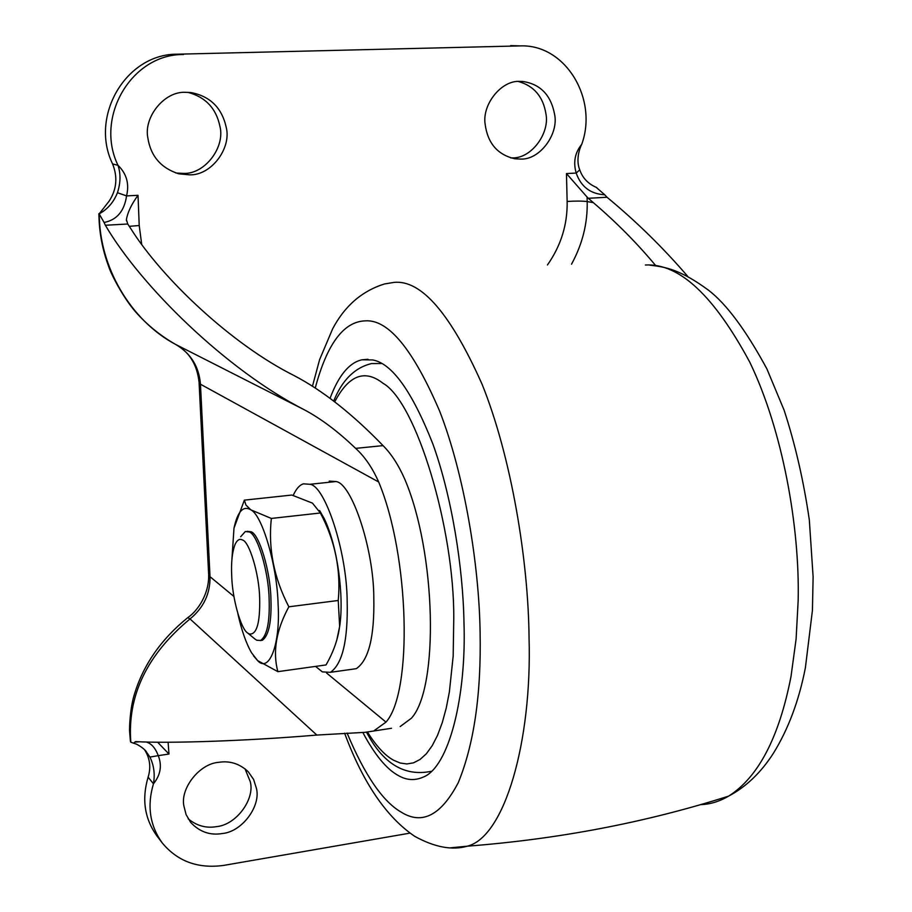 <?xml version="1.0" encoding="UTF-8"?>
<svg xmlns="http://www.w3.org/2000/svg" width="912" height="912" viewBox="0 0 912 912"><rect width="100%" height="100%" fill="white"/><g stroke="black" fill="none" stroke-linecap="round" stroke-linejoin="round"><path stroke-width="1.37" d="M330.041 398.35C338.614 375.493 349.228 362.645 361.904 359.807L372.632 359.944C391.955 363.295 412.019 391.248 432.812 443.825C451.93 496.709 463.045 567.811 463.969 622.223C466.579 696.232 449.046 767.767 422.849 777.252C414.527 780.832 406.262 780.216 398.065 775.394C386.38 768.941 374.615 754.612 362.794 732.416M226.233 127.361C231.625 148.303 211.151 175.697 189.502 174.83L178.775 173.816C161.014 168.127 150.708 156.157 147.847 137.894C143.526 117.032 164.525 91.075 185.398 92.329L190.87 92.545C210.079 96.159 221.867 107.764 226.233 127.361M187.838 92.329C205.496 97.037 216.201 108.391 219.94 126.38C225.31 147.128 205.018 174.283 183.54 173.417L175.845 172.995M554.621 114.467C558.76 134.201 539.847 159.953 520.752 159.076L514.847 158.791C497.576 154.766 487.669 143.23 485.138 124.203C481.981 104.561 501.281 80.199 519.658 81.407L522.656 81.453C540.326 84.052 550.985 95.053 554.621 114.467M518.358 81.476C533.908 85.865 543.096 96.592 545.9 113.647C550.027 133.22 531.263 158.745 512.305 157.879L510.663 157.913M256.34 788.093C261.277 805.684 242.273 831.835 222.266 833.534C210.125 835.586 199.614 831.904 190.756 822.499L186.105 814.644L183.928 806.162C180.017 788.538 199.454 763.618 218.72 762.318C229.824 760.562 239.662 763.709 248.258 771.746L253.604 779.486L256.34 788.093M244.997 768.77L250.241 781.595C255.155 799.049 236.299 824.972 216.44 826.637C206.203 828.427 196.787 825.839 188.203 818.851M579.747 169.849L576.202 173.063C573.089 162.29 574.925 152.703 581.731 144.313C597.964 99.864 566.683 45.771 522.302 45.851L177.532 54.196L522.302 45.851M596.231 187.359L604.736 194.78C590.497 193.982 580.99 186.743 576.202 173.063L566.466 173.554L587.089 197.072L587.191 201.575C587.67 223.28 582.449 244.142 571.528 264.172M146.114 741.98C151.346 743.405 155.382 747.954 158.255 755.649L149.933 757.074L145.669 750.918M157.605 742.197L168.971 754.03L158.255 755.649C162.176 765.578 160.58 774.949 153.455 783.773C155.108 774.208 153.934 765.316 149.933 757.074M130.405 741.194L130.826 742.174L133.448 743.177L134.839 742.117L139.468 741.752M104.071 222.471L99.169 213.864C107.627 209.201 113.715 202.145 117.443 192.717C120.646 182.947 120.829 173.816 117.99 165.3C126.62 173.702 129.47 183.893 126.563 195.898C124.351 211.139 116.861 219.986 104.071 222.471L105.37 225.253C140.608 285.673 226.005 369.736 304.334 409.796C320.887 418.585 337.976 431.433 355.623 448.362L383.051 445.626C352.226 413.74 322.438 390.325 293.698 375.368C231.842 344.371 162.473 278.947 130.952 228.878L127.748 224.01L105.37 225.253M126.449 220.75L126.403 219.621C127.646 212.314 131.51 204.208 138.02 195.316L126.563 195.898L117.443 192.717M135.694 741.593L136.401 741.969M99.305 213.932C99.203 266.897 130.655 320.557 175.708 344.474C190.768 353.343 199.021 366.59 200.458 384.203L210.022 576.703C210.284 593.655 203.627 607.734 190.027 618.929C146.98 654.634 127.247 695.719 130.826 742.174M183.517 54.526C131.864 53.819 94.449 116.941 117.99 165.3L112.598 163.955C117.842 177.065 116.702 189.445 109.155 201.096L99.169 213.864M604.736 194.78L607.016 197.254L588.308 198.292L587.089 197.072M126.403 219.621L127.748 224.01M134.839 742.117L135.877 741.593C165.722 743.485 242.843 741.296 316.829 735.061L190.027 618.929L187.758 617.652C160.854 639.449 142.99 665.293 134.155 695.161C130.177 707.883 129.173 728.494 129.652 732.074L130.416 741.217M391.499 728.278L364.971 732.336L316.829 735.061M400.163 726.556L411.358 718.257C439.128 688.309 436.221 552.547 404.768 479.21C398.544 465.052 391.316 453.857 383.051 445.626M374.342 730.501L385.993 722.11C412.885 692.174 409.556 555.773 378.674 481.992C372.381 467.776 364.697 456.57 355.623 448.362M588.308 198.292L593.347 202.646C616.501 222.46 637.351 243.515 655.876 265.802M607.016 197.254C636.405 221.57 663.286 247.904 687.648 276.279M409.955 833.135L223.85 865.374C198.132 868.942 177.578 861.441 162.199 842.882L156.83 835.814C144.529 818.566 141.622 799.015 148.12 777.172C151.153 767.3 149.956 758.157 144.541 749.71M112.598 163.955C89.239 116.029 126.301 53.489 177.532 54.196M162.199 842.882C149.819 825.508 146.9 805.809 153.455 783.773L148.12 777.172M240.665 536.758L245.294 531.536L249.09 531.935C257.081 533.383 268.664 571.243 269.131 599.23C269.884 621.938 267.068 635.687 260.661 640.463L256.774 640.247L254.995 639.073M247.118 531.308L250.868 531.73C258.883 533.178 270.476 571.026 270.932 599.002C271.685 621.71 268.846 635.447 262.428 640.224L260.41 640.555M249.158 633.977L247.699 633.031C240.848 629.177 232.218 598.147 231.716 575.985C231.032 562.43 232.195 551.806 235.205 544.099C237.325 539.836 239.742 538.468 242.444 539.995C249.307 541.363 259.236 574.15 259.669 598.34C260.148 623.249 256.637 635.128 249.158 633.977M293.208 495.433C296.161 488.855 299.569 485.002 303.445 483.839L309.92 484.295C325.025 485.56 346.925 551.68 347.164 601.168C348.076 640.144 342.502 663.856 330.452 672.315L322.358 671.882L315.586 666.398M329.232 481.126L335.901 481.547C351.473 482.756 373.772 548.488 373.806 597.759C374.581 636.553 368.744 660.197 356.273 668.678L351.553 669.34M234.122 527.797L244.359 500.141L245.944 505.043L250.846 509.854L271.343 518.438C268.105 548.591 273.942 578.048 288.853 606.799C276.176 630.146 272.517 651.772 277.864 671.654L257.594 660.584L253.468 655.774M231.682 562.898L233.996 528.128C237.61 511.427 243.219 505.339 250.846 509.854C262.257 514.961 277.271 566.306 278.114 604.656C280.508 644.282 269.12 673.444 257.594 660.584L251.518 652.73C246.046 643.131 241.498 630.089 237.85 613.616M277.864 671.654L326.017 664.939C333.382 652.171 337.919 639.312 339.629 626.362L338.238 600.484C341.065 570.034 335.114 540.873 320.386 512.989L312.463 503.128L291.84 495.045L244.359 500.141M288.853 606.799L338.238 600.484M271.343 518.438L320.386 512.989M319.599 510.538L324.296 518.746C337.736 546.778 344.109 596.539 339.731 626.054L336.699 640.486M333.689 401.086C342.08 380.19 354.677 367.684 371.48 363.557L381.535 363.535M645.377 265.004C679.087 263.101 713.868 295.465 749.732 362.087C782.633 430.111 799.87 527.022 798.16 600.655L796.096 639.073L791 676.544C779.11 737.42 758.317 777.286 728.608 796.13L728.608 796.13C719.363 801.534 710.026 804.373 700.587 804.635M315.256 388.033C326.986 344.006 343.607 321.617 365.119 320.864C388.216 319.097 413.056 349.193 439.664 411.175C464.345 474.479 479.142 564.688 480.111 632.7C481.274 694.363 474.001 744.34 458.28 782.633C441.134 815.328 422.131 825.189 401.291 812.193C382.778 801.58 364.72 775.2 347.096 733.066M312.463 386.232L319.588 359.704L332.606 328.901C344.69 305.976 361.961 291.008 384.442 283.974L394.052 282.389C421.264 279.688 450.596 313.637 482.072 384.237C511.222 456.49 528.424 560.219 529.063 638.252C532.061 741.376 504.735 837.262 467.206 846.199L450.71 847.784M334.727 401.873C348.669 375.151 364.777 368.95 383.051 383.302C416.18 401.85 454.358 528.299 453.766 618.336L453.173 656.127L449.377 691.912L446.23 708.088L442.274 722.623L437.578 735.232L432.231 745.663L426.349 753.757L420.067 759.468L413.524 762.831L406.843 763.96L400.163 763.013L393.574 760.232C384.989 755.512 376.303 746.153 367.525 732.142M233.928 596.459L210.022 576.703L208.609 573.842L199.101 382.926M378.674 481.992L200.458 384.203L199.067 382.276C197.152 364.618 189.343 352.009 175.617 344.417L175.469 344.326M304.334 409.796L175.617 344.417C161.641 336.482 149.032 326.462 137.815 314.355C123.838 299.558 110.637 273.201 108.756 266.703C102.326 249.523 99.043 231.819 98.906 213.613M138.02 195.316L139.217 225.515L141.679 244.268M139.217 225.515L129.276 226.336M168.116 742.231L168.971 754.03M547.451 264.97C561.028 245.567 567.583 224.398 567.139 201.461L566.466 173.554M593.347 202.646L587.191 201.575C582.403 200.959 575.711 200.925 567.139 201.461M385.993 722.11L326.587 673.022M519.145 45.851L510.606 45.623M309.92 484.295L335.901 481.547M361.904 359.807L368.003 359.294M649.971 265.187C666.136 267.022 680.58 269.792 708.385 290.107C726.385 303.901 745.891 330.155 766.878 368.847L784.092 410.138C795.196 444.11 803.609 480.738 809.332 520L813.116 576.886L812.421 610.424L805.399 667.709C798.992 700.678 788.276 729.292 773.228 753.54C760.836 772.749 745.959 786.942 728.608 796.13C646.3 822.385 559.159 839.074 467.206 846.199C452.147 850.554 434.659 847.259 414.743 836.35C386.323 817.038 362.942 782.656 344.599 733.202M431.159 771.335C404.575 776.739 383.04 763.709 366.567 732.245M581.731 144.313C582.848 142.112 574.343 156.682 579.827 170.065C582.688 178.193 588.32 184.03 596.733 187.553M146.205 751.534L146.33 751.67C144.427 749.151 141.132 746.632 136.458 744.124L133.46 743.166M208.654 574.799C209.213 594.065 197.71 610.823 188.009 617.47M136.036 741.593L135.341 741.695M262.428 640.224L260.661 640.463M255.075 639.141L247.699 633.031M330.452 672.315L356.273 668.678M320.066 511.792L324.296 518.746"/></g></svg>
